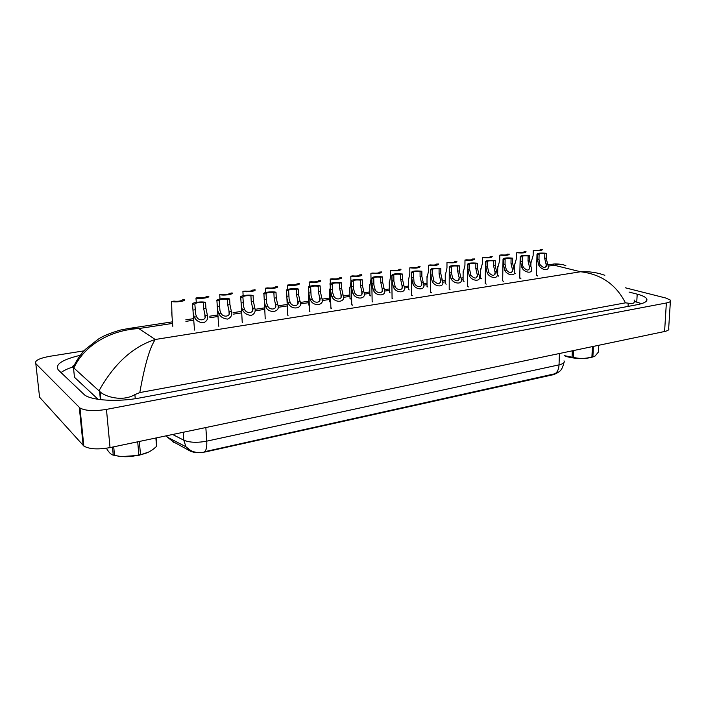 <?xml version="1.0" encoding="UTF-8"?>
<svg xmlns="http://www.w3.org/2000/svg" width="706" height="706" viewBox="0 0 706 706"><rect width="100%" height="100%" fill="white"/><g stroke="black" fill="none" stroke-linecap="round" stroke-linejoin="round"><path stroke-width="1.06" d="M172.22 441.188L190.444 451.187C194.309 452.846 199.427 453.075 205.781 451.858L553.672 374.612L556.946 373.147M191.335 451.037L185.934 446.757L183.798 440.182C189.561 442.6 197.203 442.927 206.743 441.153C207.034 446.757 206.328 450.269 204.616 451.699L556.31 373.456C558.94 371.471 561.632 372.036 563.944 362.646M533.268 250.401L534.786 250.189C538.457 250.453 540.399 250.233 540.602 249.527L542.482 249.483C541.987 250.595 538.916 250.904 533.268 250.401L533.136 255.528L530.93 262.967M540.39 249.403L540.381 249.942M546.02 264.053L544.688 258.334L544.82 253.516C541.07 253.233 539.093 253.472 538.907 254.204L537.566 254.557L537.434 259.402L538.749 265.147C540.946 269.974 549.895 271.898 548.121 265.774L547.547 263.815L546.02 264.053L546.241 264.909C545.72 268.359 543.735 268.359 540.293 264.909L538.749 265.147M539.11 254.336L538.987 259.173L539.49 263.382L540.293 264.909M537.566 254.557L536.992 254.257C537.451 253.101 540.575 252.774 546.356 253.295L546.223 258.114L547.547 263.815M546.356 253.295L544.82 253.516M516.721 252.739L518.283 252.519C522.016 252.792 523.984 252.563 524.187 251.83L526.076 251.777C525.582 252.924 522.466 253.251 516.721 252.739L516.615 257.911L514.506 265.385M524.002 251.715L523.993 252.245M499.839 255.122L501.428 254.901C505.222 255.175 507.226 254.937 507.429 254.178L509.326 254.116C508.832 255.307 505.664 255.643 499.839 255.122L499.751 260.346L497.739 267.856M507.27 254.072L507.261 254.601M482.595 257.558L484.21 257.328C488.075 257.611 490.105 257.355 490.317 256.569L492.232 256.499C491.72 257.743 488.508 258.087 482.595 257.558L482.533 262.826L480.618 270.372M490.185 256.481L490.176 256.993M464.98 260.037L466.631 259.808C470.558 260.09 472.623 259.834 472.835 259.023L474.767 258.943C474.247 260.223 470.99 260.585 464.98 260.037L464.936 265.368L463.127 272.94M472.729 258.943L472.729 259.446M529.35 266.559L528.017 260.788L528.132 255.916C524.311 255.634 522.308 255.881 522.113 256.64L520.719 256.984L520.604 261.882L521.928 267.68C524.161 272.675 533.339 274.44 531.459 268.174L530.912 266.33L529.35 266.559L529.553 267.345C529.05 270.919 527.038 270.954 523.508 267.442L521.928 267.68M522.299 256.755L522.193 261.644L522.705 265.897L523.508 267.442M520.719 256.984L520.198 256.71C520.657 255.501 523.826 255.166 529.694 255.696L529.579 260.558L530.912 266.33M529.694 255.696L528.132 255.916M512.335 269.127L510.985 263.294L511.082 258.378C507.199 258.087 505.161 258.343 504.966 259.128L503.502 259.464L503.422 264.406L504.746 270.274C507.023 275.446 516.43 277.026 514.427 270.61L513.933 268.889L512.335 269.127L512.512 269.833C512.027 273.54 509.979 273.601 506.361 270.036L504.746 270.274M505.125 259.234L505.037 264.168L506.361 270.036M503.502 259.464L503.034 259.208C503.502 257.955 506.714 257.602 512.68 258.14L512.582 263.056L513.933 268.889M512.68 258.14L511.082 258.378M494.941 271.757L493.591 265.853L493.662 260.885C489.708 260.593 487.643 260.858 487.449 261.679L485.922 261.997L485.86 266.992L487.193 272.922C489.514 278.288 499.168 279.655 497.033 273.107L496.574 271.51L494.941 271.757L495.1 272.366C494.641 276.205 492.559 276.311 488.843 272.675L487.193 272.922M487.572 261.758L487.511 266.744L488.843 272.675M485.922 261.997L485.499 261.758C485.975 260.461 489.24 260.09 495.303 260.646L495.224 265.615L496.574 271.51M495.303 260.646L493.662 260.885M172.688 325.245L172.846 326.331M467.416 285.798L467.39 286.442L468.396 286.927M450.101 289.795L449.175 289.345L449.201 288.666M430.581 291.604L431.445 292.752M412.33 295.752L411.545 294.605M392.068 297.685L392.81 298.841M372.803 301.983L372.141 300.827M351.747 304.048L352.373 305.213M331.414 308.504L330.867 307.339M309.978 311.884L309.493 310.719M287.598 314.179L288.039 315.353M265.527 318.891L265.165 317.726M242.167 321.362L242.493 322.536M218.842 326.251L218.595 325.095M194.424 328.917L194.627 330.081M329.623 301.003L330.187 302.106M349.991 297.861L350.617 298.965M370.562 295.885L369.909 294.79M389.377 291.79L390.109 292.884M408.412 288.86L409.198 289.945M427.033 285.992L427.88 287.068M536.454 274.925L537.654 276.011M515.451 273.575L514.392 273.125M497.624 275.119L498.692 276.17M480.539 277.749L481.545 278.808M446.13 284.253L445.248 283.185M486.249 284.103L485.198 283.609L485.234 282.991M502.672 280.247L502.637 280.838L503.766 281.35M519.74 277.555L520.896 278.649M464.018 281.5L463.083 280.441M531.389 270.892L531.927 271.051M308.778 304.224L308.787 305.054M287.324 307.631L287.351 308.293M625.304 287.783L665.802 298.029L670.462 300.147C671.247 301.321 669.879 302.265 666.358 302.98L106.456 409.392C94.277 411.351 85.452 410.892 79.981 408.015L35.812 363.634C34.329 360.748 39.015 358.304 49.879 356.292L83.979 350.856M670.382 301.453L668.679 328.369C669.456 329.667 668.097 330.708 664.593 331.493L110.039 447.595C98.01 449.722 89.274 449.201 83.829 446.033L39.58 397.213L35.812 363.634M80.263 355.312C61.969 359.654 54.662 364.552 58.333 370.006L84.579 394.945C92.009 400.664 118.379 402.129 140.079 397.893L637.156 304.71C645.134 303.086 648.223 300.994 646.449 298.409C645.125 296.829 642.036 295.408 637.191 294.155L629.028 292.063M73.459 366.802C67.917 368.541 63.769 370.465 61.025 372.574M641.586 303.642L634.412 301.444M74.121 373.924L74.465 377.278L98.116 399.331M634.094 299.953C635.091 303.139 633.132 304.207 628.225 303.165L625.428 302.848L139.806 392.571L134.89 394.592C122.182 402.182 104.726 396.445 100.155 391.848L73.195 367.394C72.233 366.723 72.559 366.008 74.165 365.267M99.069 390.683C114.134 363.749 132.86 346.69 155.258 339.489C149.787 347.564 144.633 365.258 139.806 392.571M625.428 302.848C616.109 284.553 601.159 274.193 580.588 271.757C589.21 271.333 597.285 272.516 604.839 275.305M172.432 321.848L128.271 328.546L138.738 328.564C112.289 330.02 85.523 343.425 73.901 367.879M565.903 265.791L565.921 265.791C562.17 263.973 558.261 263.779 554.21 265.235L552.657 264.203L547.927 264.918M594.099 356.548L590.595 357.651C582.574 359.036 574.675 358.71 566.892 356.671L564.173 355.621L572.089 357.192L572.319 350.811M593.349 346.408L592.908 356.733L592.431 356.848L591.937 356.945L592.369 346.611M573.59 350.547L573.334 357.351C579.449 358.913 585.645 358.772 591.937 356.945M573.334 357.351L572.089 357.192M592.908 356.733L595.034 356.089L598.494 351.976L598.785 345.269M148.737 452.017L138.729 455.396L120.955 456.614L114.257 455.352M139.356 441.453L140.468 454.479L139.656 454.664L138.835 454.832L137.714 441.797M113.719 446.827L114.522 455.405L120.311 456.42C126.648 457.153 132.825 456.623 138.835 454.832M114.522 455.405L113.242 455.123L112.501 447.083M106.412 448.239C108.839 452.431 111.116 454.726 113.242 455.123M156.229 437.923L156.555 446.421L155.876 437.994M140.468 454.479C144.959 454.029 149.328 452.175 153.573 448.937L156.555 446.421M446.977 262.579L448.672 262.341C452.661 262.632 454.77 262.358 454.982 261.52L456.923 261.432C456.403 262.756 453.084 263.144 446.977 262.579L446.969 267.962L445.265 275.561M454.902 261.458L454.902 261.944M428.586 265.174L430.316 264.926C434.375 265.235 436.52 264.944 436.74 264.07L438.7 263.973C438.161 265.35 434.79 265.747 428.586 265.174L428.604 270.61L427.006 278.235M436.679 264.035L436.679 264.503M409.789 267.83L411.554 267.574C415.684 267.883 417.864 267.583 418.093 266.683L420.07 266.568C419.523 267.998 416.09 268.412 409.789 267.83L409.833 273.319L408.342 280.97M477.177 274.44L475.818 268.465L475.862 263.453C471.846 263.153 469.737 263.426 469.543 264.273L467.954 264.591L467.919 269.63L469.261 275.631C471.617 281.191 481.527 282.329 479.259 275.649L478.844 274.184L477.177 274.44L477.309 274.952C476.877 278.932 474.759 279.073 470.937 275.375L469.261 275.631M469.64 264.344L469.605 269.383L470.937 275.375M467.954 264.591L467.575 264.371C468.06 263.029 471.379 262.641 477.538 263.206L477.485 268.227L478.844 274.184M477.538 263.206L475.862 263.453M459.024 277.176L457.647 271.139L457.673 266.074C453.579 265.765 451.434 266.047 451.24 266.939L449.59 267.239L449.572 272.331L450.922 278.393C453.323 284.165 463.498 285.056 461.097 278.243L460.718 276.92L459.121 277.59C458.723 281.72 456.561 281.906 452.643 278.138L450.922 278.393M451.31 266.983L451.302 272.075L452.643 278.138M449.59 267.239L449.254 267.045C449.748 265.65 453.12 265.244 459.385 265.827L459.359 270.892L460.718 276.92M459.385 265.827L457.673 266.074M440.456 279.973L439.079 273.875L439.079 268.748C434.905 268.439 432.725 268.739 432.531 269.657L430.81 269.939L430.819 275.093L432.178 281.226C434.631 287.218 445.08 287.836 442.53 280.882L442.194 279.717L440.535 280.282C440.156 284.562 437.958 284.792 433.934 280.962L432.178 281.226M432.575 269.683L432.584 274.828L433.934 280.962M430.81 269.939L430.528 269.771C431.031 268.324 434.464 267.901 440.826 268.501L440.818 273.619L442.194 279.717M440.826 268.501L439.079 268.748M390.559 270.539L392.368 270.283C396.578 270.601 398.802 270.283 399.031 269.348L401.026 269.224C400.461 270.698 396.975 271.139 390.559 270.539L390.639 276.09L389.262 283.759M370.906 273.31L372.75 273.054C376.995 273.372 379.263 273.054 379.554 272.092L381.549 271.942C380.966 273.469 377.419 273.928 370.906 273.31L371.012 278.923L369.75 286.618M350.794 276.152L352.682 275.887C356.936 276.214 359.257 275.887 359.645 274.899L361.631 274.713C363.643 275.949 354.818 277.131 350.794 276.152L350.926 281.818L349.788 289.531M330.346 283.512L330.214 279.055C334.247 280.07 343.354 278.817 341.263 277.555L339.286 278.129M329.79 288.957L329.367 292.513M330.214 279.055L332.155 278.782C336.418 279.117 338.792 278.782 339.277 277.776M309.316 286.389L309.157 282.029C313.182 283.08 322.598 281.756 320.409 280.459L318.441 281.041M308.804 292.037L308.469 295.558M309.157 282.029L311.143 281.747C315.414 282.091 317.841 281.756 318.432 280.714M421.473 282.841L420.088 276.673L420.061 271.492C415.816 271.166 413.592 271.483 413.389 272.437L411.598 272.71L411.642 277.908L413.01 284.121C415.507 290.351 426.239 290.66 423.538 283.583L423.256 282.568L421.517 283.035C423.221 287.298 416.902 287.916 414.81 283.847L413.01 284.121M413.389 272.437L413.998 282.188L414.81 283.847M411.598 272.71L411.369 272.569C411.889 271.069 415.375 270.619 421.844 271.236L421.87 276.408L423.256 282.568M421.844 271.236L420.061 271.492M402.058 285.771L400.664 279.523L400.602 274.29C396.304 273.963 394.036 274.29 393.807 275.278L391.954 275.543L392.024 280.794L393.401 287.077C395.96 293.555 406.983 293.528 404.114 286.345L403.876 285.498L402.076 285.851C403.876 290.175 397.39 291.031 395.236 286.795L393.401 287.077M393.807 275.278L393.886 281.253L395.236 286.795M391.954 275.543L391.777 275.428C392.307 273.866 395.854 273.407 402.438 274.034L402.491 279.258L403.876 285.498M402.438 274.034L400.602 274.29M382.193 288.763L380.79 282.453L380.702 277.158C376.386 276.823 374.074 277.158 373.748 278.164L371.85 278.438L371.956 283.75L373.333 290.104C375.954 296.847 387.276 296.449 384.249 289.16L384.055 288.489L382.193 288.763C384.055 293.149 377.401 294.173 375.213 289.822L373.333 290.104M373.748 278.164L373.898 284.995L375.213 289.822M371.85 278.438L371.727 278.349C372.265 276.734 375.883 276.249 382.581 276.893L382.661 282.179L384.055 288.489M382.581 276.893L380.702 277.158M361.869 291.834L360.457 285.445L360.342 280.097C356.009 279.752 353.635 280.088 353.212 281.12L351.279 281.403L351.411 286.777L352.797 293.202C355.489 300.218 367.12 299.432 363.908 292.037L363.775 291.543L361.869 291.834C363.705 296.273 356.901 297.323 354.721 292.911L352.797 293.202M353.212 281.12L353.45 288.542L354.721 292.911M351.279 281.403L351.2 281.35C349.108 280.035 358.101 278.799 362.257 279.823L362.372 285.162L363.775 291.543M362.257 279.823L360.342 280.097M341.06 294.976L339.639 288.507L339.489 283.097C335.156 282.744 332.72 283.097 332.199 284.147L330.214 284.439L330.382 289.866L331.776 296.379C334.529 303.686 346.496 302.459 343.098 294.976L341.06 294.976C342.878 299.468 335.906 300.544 333.744 296.079L331.776 296.379M332.199 284.147L332.517 292.081L333.744 296.079M330.214 284.439L330.187 284.412C327.999 283.071 337.3 281.765 341.457 282.815L341.598 288.216L343.01 294.676M341.457 282.815L339.489 283.097M287.774 289.389L287.598 285.065C291.587 286.159 301.268 284.783 299.097 283.441L297.102 284.015M287.598 285.065L289.628 284.783C293.917 285.136 296.405 284.792 297.094 283.724M265.721 292.487L265.518 288.18C269.445 289.301 279.364 287.889 277.299 286.521L275.252 287.068M265.518 288.18L267.6 287.889C271.889 288.26 274.44 287.898 275.243 286.812M243.138 295.682L242.899 291.375C246.765 292.522 256.922 291.075 254.972 289.672L252.872 290.184M242.899 291.375L245.035 291.075C249.342 291.454 251.945 291.084 252.863 289.972M219.99 298.973L219.734 294.64C223.52 295.823 233.933 294.34 232.097 292.902L229.944 293.378M219.734 294.64L221.913 294.331C226.229 294.729 228.903 294.349 229.935 293.202M196.268 302.353L195.977 297.994C199.692 299.212 210.362 297.685 208.658 296.202L206.452 296.652M195.977 297.994L198.218 297.676C202.543 298.082 205.278 297.694 206.443 296.52M171.629 301.427L173.923 301.109C178.247 301.524 181.063 301.127 182.36 299.918L184.628 299.6C186.199 301.118 175.256 302.68 171.629 301.427L171.964 315.397M319.756 298.188L318.327 291.64L318.15 286.177C313.799 285.806 311.302 286.168 310.675 287.254L308.646 287.545L308.901 294.137L310.243 299.626C313.085 307.242 325.378 305.539 321.786 297.985L319.756 298.188C321.548 302.75 314.408 303.845 312.264 299.318L310.243 299.626M310.675 287.254L311.081 295.637L312.264 299.318M308.646 287.545C306.439 286.159 316.023 284.792 320.153 285.886L320.33 291.349L321.76 297.888M320.153 285.886L318.15 286.177M297.941 301.48L296.502 294.852L296.282 289.328C291.922 288.948 289.372 289.319 288.63 290.431L286.557 290.731L286.936 298.373L288.198 302.953C291.048 310.781 303.659 308.813 299.988 301.171L297.941 301.48C299.697 306.104 292.381 307.234 290.263 302.636L288.198 302.953M288.63 290.431L289.125 299.256L290.263 302.636M286.557 290.731C284.456 289.31 294.27 287.907 298.338 289.028L298.559 294.552L299.988 301.171M298.338 289.028L296.282 289.328M275.587 304.851L274.14 298.144L273.884 292.558C269.515 292.169 266.903 292.54 266.047 293.687L263.912 293.987L264.423 302.389L265.597 306.36C268.395 314.302 281.332 312.281 277.679 304.533L275.587 304.851C277.317 309.537 269.816 310.693 267.724 306.042L265.597 306.36M266.047 293.687L266.639 302.927L267.724 306.042M263.912 293.987C261.935 292.531 271.986 291.101 275.993 292.249L276.24 297.835L277.679 304.533M275.993 292.249L273.884 292.558M252.677 308.31L251.221 301.515L250.93 295.858C246.553 295.461 243.87 295.849 242.89 297.023L240.711 297.332L241.355 306.386L242.44 309.855C244.117 313.199 247.056 315.061 251.239 315.432C254.654 313.888 255.846 311.408 254.822 307.984L252.677 308.31C254.381 313.058 246.694 314.249 244.62 309.528L242.44 309.855M242.89 297.023L243.588 306.669L244.62 309.528M240.711 297.332C238.849 295.84 249.156 294.367 253.092 295.549L253.383 301.197L254.822 307.984M253.092 295.549L250.93 295.858M219.16 300.438L219.954 310.481L220.934 313.102C222.981 317.885 230.862 316.676 229.194 311.849L227.729 304.974L227.403 299.256C223.008 298.841 220.263 299.238 219.16 300.438L216.918 300.765L218.657 326.137M216.918 300.765C215.189 299.22 225.752 297.72 229.618 298.929L229.944 304.648L231.4 311.522C232.389 314.991 231.127 317.506 227.614 319.086C223.334 318.715 220.369 316.826 218.701 313.438L217.704 310.402M229.618 298.929L227.403 299.256M194.821 303.951L195.721 314.373L196.639 316.765C198.668 321.618 206.743 320.374 205.111 315.485L203.646 308.513L203.266 302.733C198.871 302.309 196.056 302.715 194.821 303.951L192.517 304.277L194.494 330.002M192.517 304.277C190.929 302.697 201.757 301.153 205.543 302.397L205.914 308.187L207.37 315.141C208.341 318.662 207.008 321.221 203.39 322.827C199.013 322.457 196.003 320.55 194.353 317.109L193.444 314.47M205.543 302.397L203.266 302.733M173.711 442.494L173.658 441.885M190.444 451.187L190.382 450.349M205.843 427.536L206.743 441.153L559.037 364.861C558.764 369.547 557.219 372.627 554.395 374.109M559.417 353.512L559.037 364.861C563.309 363.846 564.959 362.513 563.997 360.854M172.617 434.49L183.798 440.182L183.225 432.275M172.758 441.391L167.331 437.155L166.537 435.77M538.987 259.173L537.434 259.402M546.223 258.114L544.688 258.334M522.193 261.644L520.604 261.882M529.579 260.558L528.017 260.788M505.037 264.168L503.422 264.406M512.582 263.056L510.985 263.294M487.511 266.744L485.86 266.992M495.224 265.615L493.591 265.853M172.546 323.41L138.738 328.564L155.258 339.489L580.588 271.757L554.21 265.235L548.183 266.153M185.916 321.371L193.832 320.162M209.823 317.726L218.075 316.464M233.148 314.17L241.708 312.864M255.916 310.702L264.759 309.352M278.146 307.313L287.254 305.927M300.306 303.933L308.716 302.653M322.104 300.615L329.578 299.468M343.39 297.367L349.955 296.361M364.181 294.199L369.882 293.325M384.496 291.101L389.35 290.36M404.344 288.074L408.395 287.457M423.741 285.118L427.024 284.615M442.706 282.232L445.257 281.844M461.256 279.399L463.092 279.117M479.4 276.637L480.548 276.461M497.148 273.928L497.651 273.857M79.301 407.45L83.158 445.415M106.456 409.392L110.039 447.595M666.358 302.98L664.593 331.493M636.759 302.071L637.191 294.155M628.058 306.413L628.225 303.165M135.243 398.714L134.89 394.592M100.384 399.64L99.581 391.221M74.465 377.278L73.477 367.57M469.605 269.383L467.919 269.63M477.485 268.227L475.818 268.465M451.302 272.075L449.572 272.331M459.359 270.892L457.647 271.139M432.584 274.828L430.819 275.093M440.818 273.619L439.079 273.875M413.442 277.643L411.642 277.908M421.87 276.408L420.088 276.673M393.869 280.529L392.024 280.794M402.491 279.258L400.664 279.523M373.845 283.477L371.956 283.75M382.661 282.179L380.79 282.453M353.344 286.486L351.411 286.777M362.372 285.162L360.457 285.445M332.358 289.575L330.382 289.866M341.598 288.216L339.639 288.507M310.869 292.743L308.84 293.034M320.33 291.349L318.327 291.64M288.86 295.982L286.786 296.282M298.559 294.552L296.502 294.852M266.312 299.3L264.185 299.609M276.24 297.835L274.14 298.144M243.199 302.697L241.02 303.015M253.383 301.197L251.221 301.515M231.4 311.522L229.194 311.849M220.934 313.102L218.701 313.438M219.504 306.183L217.271 306.51M229.944 304.648L227.729 304.974M207.37 315.141L205.111 315.485M196.639 316.765L194.353 317.109M195.209 309.757L192.914 310.093M205.914 308.187L203.646 308.513M172.67 441.771L172.635 441.312M166.298 435.814L167.331 437.155L185.934 446.757C188.802 449.854 192.164 451.69 196.039 452.272M530.965 261.652L530.85 266.171M546.197 266.462L546.241 264.909M536.992 254.257L536.436 275.49M514.542 264L514.409 270.495M497.765 266.4L497.615 275.693M480.636 268.845L480.53 278.349M463.145 271.342L463.083 281.059M529.518 268.977L529.553 267.345M520.198 256.71L519.731 278.146M512.477 271.536L512.512 269.833M503.034 259.208L502.663 280.856M495.074 274.157L495.1 272.366M485.499 261.758L485.225 283.627M79.981 408.015L83.829 446.033M646.29 301.259L646.449 298.409M100.896 399.702L100.155 391.848M497.668 272.542L496.936 272.648M480.565 275.137L479.197 275.34M463.101 277.785L461.062 278.093M445.257 280.485L442.53 280.9M427.024 283.247L423.582 283.777M408.386 286.08L404.194 286.715M389.333 288.966L384.364 289.716M369.847 291.922L364.067 292.796M349.92 294.94L343.292 295.946M329.534 298.029L322.024 299.167M308.672 301.197L300.244 302.477M287.192 304.454L278.085 305.83M264.688 307.86L255.846 309.202M241.629 311.364L233.059 312.661M217.977 314.947L209.726 316.2M193.726 318.627L185.81 319.827M128.271 328.546L120.585 330.02C110.286 333.02 102.873 336.047 98.346 339.101L85.373 349.382C80.555 354.368 76.495 360.378 73.195 367.394M552.657 264.203C554.466 263.77 557.255 263.823 561.023 264.344M120.955 456.614L120.311 456.42M445.265 273.893L445.248 283.83M426.998 276.496L427.033 286.662M408.324 279.152L408.412 289.566M477.282 276.831L477.309 274.952M467.575 264.371L467.407 286.468M459.112 279.558L459.121 277.59M449.254 267.045L449.201 289.363M440.526 282.347L440.535 280.282M430.528 269.771L430.581 292.328M389.235 281.862L389.385 292.522M369.715 284.642L369.918 295.549M349.744 287.474L350.017 298.656M329.305 290.369L329.649 301.824M308.39 293.334L308.804 305.071M421.535 285.189L421.517 283.035M411.369 272.569L411.545 295.364M402.102 288.101L402.076 285.851M391.777 275.428L392.077 298.47M382.22 291.075L382.184 288.719M371.727 278.349L372.15 301.647M361.878 294.111L361.825 291.657M351.2 281.35L351.764 304.895M341.06 297.217L340.989 294.658M330.187 284.412L330.893 308.222M171.743 312.467L172.758 326.269M319.739 300.394L319.65 297.72M308.901 294.234L309.528 311.637M297.906 303.651L297.8 300.844M286.945 298.462L287.633 315.132M275.543 306.978L275.411 304.048M264.432 302.459L265.209 318.706M252.624 310.375L252.466 307.313M241.364 306.43L242.229 322.377M229.123 313.861L228.947 310.658M205.04 317.426L204.819 314.073"/></g></svg>
